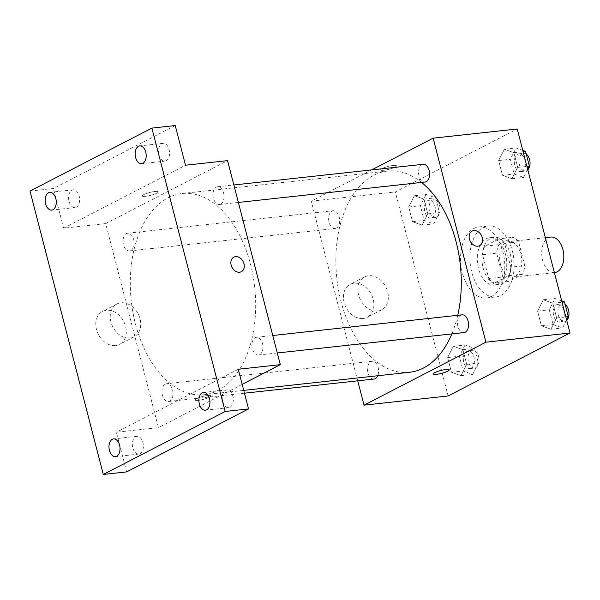 <?xml version="1.0" encoding="UTF-8"?>
<svg xmlns="http://www.w3.org/2000/svg" width="600" height="600" viewBox="0 0 600 600"><rect width="100%" height="100%" fill="white"/><g stroke="black" fill="none" stroke-linecap="round" stroke-linejoin="round"><path stroke-width="0.45" stroke-dasharray="3 2.25" d="M550.822 237.06A17.857 10.965 -96.2 0 0 541.86 256.005A17.857 10.965 -96.2 0 0 554.7 272.565M515.107 276.413A17.857 10.965 -96.2 0 0 521.31 256.17A17.857 10.965 -96.2 0 0 508.77 241.657A17.857 10.965 -96.2 0 0 499.815 260.603A17.857 10.965 -96.2 0 0 512.648 277.163A17.857 10.965 -96.2 0 0 515.107 276.413M502.793 277.02L496.62 253.163A23.047 14.145 -96.2 0 1 498.817 244.673L513.075 237.308A23.047 14.145 -96.2 0 1 518.625 241.792L524.798 265.65A23.047 14.145 -96.2 0 1 522.6 274.147L508.35 281.513A23.047 14.145 -96.2 0 1 502.793 277.02L488.775 278.55L482.603 254.692L496.62 253.163M518.625 241.792L504.607 243.33L510.78 267.188L524.798 265.65M522.6 274.147L508.582 275.678L494.332 283.043L508.35 281.513M508.582 275.678A23.047 14.145 -96.2 0 0 510.78 267.188M504.607 243.33A23.047 14.145 -96.2 0 0 499.058 238.837L513.075 237.308M482.603 254.692A23.047 14.145 -96.2 0 1 484.8 246.202L499.058 238.837M488.775 278.55A23.047 14.145 -96.2 0 0 494.332 283.043M510.232 253.942A23.812 14.617 83.8 0 1 499.283 284.61A23.812 14.617 83.8 0 1 482.16 262.53A23.812 14.617 83.8 0 1 494.107 237.27A23.812 14.617 83.8 0 1 510.232 253.942M505.56 254.452A23.812 14.617 -96.2 0 0 489.435 237.78A23.812 14.617 -96.2 0 0 477.495 263.04A23.812 14.617 -96.2 0 0 494.61 285.12A23.812 14.617 -96.2 0 0 497.88 284.123A23.812 14.617 -96.2 0 0 505.56 254.452M484.8 246.202L498.817 244.673M500.812 295.455A35.723 21.922 -96.2 0 0 513.217 254.97A35.723 21.922 -96.2 0 0 488.138 225.945A35.723 21.922 -96.2 0 0 470.228 263.835A35.723 21.922 -96.2 0 0 495.9 296.962A35.723 21.922 -96.2 0 0 500.812 295.455M491.467 296.475A35.723 21.922 -96.2 0 0 503.873 255.99A35.723 21.922 -96.2 0 0 478.793 226.965A35.723 21.922 -96.2 0 0 460.882 264.855A35.723 21.922 -96.2 0 0 486.555 297.983A35.723 21.922 -96.2 0 0 491.467 296.475M504.368 149.257L513.885 152.685L517.695 167.407L511.98 178.703L502.455 175.275L498.653 160.553L504.368 149.257L513.885 152.685L517.695 167.407L511.98 178.703L502.455 175.275L498.653 160.553L504.368 149.257L516.045 147.983L522.773 150.405M414.442 195.712L423.96 199.14L427.77 213.862L422.055 225.157L412.537 221.73L408.728 207.007L414.442 195.712L423.96 199.14L427.77 213.862L422.055 225.157L412.537 221.73L408.728 207.007L414.442 195.712L426.12 194.43L435.645 197.858L439.455 212.587L433.74 223.882L424.215 220.455L420.405 205.733L426.12 194.43M448.118 395.97L395.347 191.94L517.237 128.977M543.293 299.782L552.817 303.21L556.62 317.94L550.912 329.235L541.388 325.808L537.577 311.085L543.293 299.782L552.817 303.21L556.62 317.94L550.912 329.235L541.388 325.808L537.577 311.085L543.293 299.782L554.977 298.507L561.705 300.93M453.368 346.237L462.893 349.665L466.702 364.388L460.987 375.69L451.463 372.263L447.66 357.54L453.368 346.237L462.893 349.665L466.702 364.388L460.987 375.69L451.463 372.263L447.66 357.54L453.368 346.237L465.053 344.962L474.57 348.39L478.38 363.112L472.665 374.415L463.147 370.987L459.338 356.257L465.053 344.962M451.845 333.9A101.205 62.115 -96.2 0 0 457.74 315.293M421.553 182.43A101.205 62.115 -96.2 0 0 387.577 171.06A101.205 62.115 -96.2 0 0 336.825 278.407A101.205 62.115 -96.2 0 0 409.567 372.27M357.72 380.812L311.25 201.127L371.678 169.913M336.345 228.127A8.933 5.482 -96.2 0 0 339.45 218.002A8.933 5.482 -96.2 0 0 333.18 210.75A8.933 5.482 -96.2 0 0 328.702 220.222A8.933 5.482 -96.2 0 0 335.123 228.502A8.933 5.482 -96.2 0 0 336.345 228.127M423.105 164.295A8.933 5.482 -96.2 0 0 418.62 173.767A8.933 5.482 -96.2 0 0 425.04 182.047M462.03 314.827A8.933 5.482 -96.2 0 0 457.553 324.293A8.933 5.482 -96.2 0 0 463.972 332.58M374.048 379.035A8.933 5.482 83.8 0 1 367.778 371.775A8.933 5.482 83.8 0 1 370.882 361.65A8.933 5.482 83.8 0 1 372.105 361.275A8.933 5.482 83.8 0 1 377.685 366.053A8.933 5.482 83.8 0 1 377.737 375.75M311.25 201.127L395.347 191.94M363.225 318.495A18.532 14.242 62.7 0 0 367.17 317.317A18.532 14.242 62.7 0 0 371.31 294.308A18.532 14.242 62.7 0 0 350.153 284.377A18.532 14.242 62.7 0 0 344.918 304.95A18.532 14.242 62.7 0 0 363.225 318.495M394.972 167.16A8.183 1.485 165.5 0 0 396.472 165.81A8.183 1.485 165.5 0 0 388.17 166.417A8.183 1.485 165.5 0 0 380.618 169.913A8.183 1.485 165.5 0 0 386.272 169.898A8.183 1.485 165.5 0 0 394.972 167.16A8.183 1.485 165.5 0 0 396.472 165.817A8.183 1.485 165.5 0 0 388.17 166.425A8.183 1.485 165.5 0 0 380.618 169.913A8.183 1.485 165.5 0 0 386.28 169.905A8.183 1.485 165.5 0 0 394.972 167.16M433.388 373.935L433.388 373.935A8.183 1.485 -14.5 0 1 434.888 372.593A8.183 1.485 -14.5 0 1 443.58 369.847A8.183 1.485 -14.5 0 1 449.235 369.84L449.235 369.84M377.685 311.025A18.532 14.242 62.7 0 0 381.63 309.84A18.532 14.242 62.7 0 0 385.778 286.837A18.532 14.242 62.7 0 0 364.612 276.907A18.532 14.242 62.7 0 0 359.377 297.48A18.532 14.242 62.7 0 0 377.685 311.025M479.625 245.67L479.625 245.67A8.183 6.293 -117.3 0 1 477.885 246.188A8.183 6.293 -117.3 0 1 469.8 240.21A8.183 6.293 -117.3 0 1 472.11 231.12L472.11 231.12M217.913 390.48A101.205 62.115 -96.2 0 0 253.05 275.767A101.205 62.115 -96.2 0 0 182.002 193.522A101.205 62.115 -96.2 0 0 131.25 300.877A101.205 62.115 -96.2 0 0 203.993 394.732A101.205 62.115 -96.2 0 0 217.913 390.48M165.3 384.12A8.933 5.482 83.8 0 1 166.53 383.745A8.933 5.482 83.8 0 1 172.95 392.025A8.933 5.482 83.8 0 1 168.472 401.498A8.933 5.482 83.8 0 1 162.203 394.237A8.933 5.482 83.8 0 1 165.3 384.12M220.688 204.135A8.933 5.482 -96.2 0 0 223.792 194.017A8.933 5.482 -96.2 0 0 217.522 186.757A8.933 5.482 -96.2 0 0 213.045 196.23A8.933 5.482 -96.2 0 0 219.465 204.51A8.933 5.482 -96.2 0 0 220.688 204.135M259.62 354.668A8.933 5.482 -96.2 0 0 262.718 344.543A8.933 5.482 -96.2 0 0 256.455 337.29A8.933 5.482 -96.2 0 0 251.978 346.763A8.933 5.482 -96.2 0 0 258.39 355.043A8.933 5.482 -96.2 0 0 259.62 354.668M130.77 250.59A8.933 5.482 -96.2 0 0 133.868 240.472A8.933 5.482 -96.2 0 0 127.597 233.212A8.933 5.482 -96.2 0 0 123.12 242.685A8.933 5.482 -96.2 0 0 129.54 250.965A8.933 5.482 -96.2 0 0 130.77 250.59M242.175 384.368L158.438 427.627L105.675 223.597L227.558 160.627M126.645 471.893L116.385 432.225L158.438 427.627M30 191.07L53.363 188.52L175.245 125.55M105.675 223.597L63.623 228.188L53.363 188.52M115.59 345.555A18.532 14.242 62.7 0 0 119.535 344.377A18.532 14.242 62.7 0 0 123.683 321.375A18.532 14.242 62.7 0 0 102.525 311.438A18.532 14.242 62.7 0 0 97.29 332.01A18.532 14.242 62.7 0 0 115.59 345.555M63.623 228.188L185.505 165.225M156.683 193.2A8.183 1.485 165.5 0 0 158.183 191.85A8.183 1.485 165.5 0 0 149.887 192.458A8.183 1.485 165.5 0 0 142.335 195.952A8.183 1.485 165.5 0 0 147.99 195.938A8.183 1.485 165.5 0 0 156.683 193.2A8.183 1.485 165.5 0 0 158.183 191.858A8.183 1.485 165.5 0 0 149.887 192.465A8.183 1.485 165.5 0 0 142.335 195.952A8.183 1.485 165.5 0 0 147.99 195.945A8.183 1.485 165.5 0 0 156.683 193.2M238.267 369.255L116.385 432.225M196.605 398.632A8.183 1.485 -14.5 0 1 205.298 395.895A8.183 1.485 -14.5 0 1 210.952 395.88A8.183 1.485 -14.5 0 1 203.4 399.375A8.183 1.485 -14.5 0 1 195.105 399.982A8.183 1.485 -14.5 0 1 196.605 398.632A8.183 1.485 -14.5 0 1 205.298 395.888A8.183 1.485 -14.5 0 1 210.952 395.88A8.183 1.485 -14.5 0 1 203.4 399.368A8.183 1.485 -14.5 0 1 195.097 399.975A8.183 1.485 -14.5 0 1 196.597 398.625M130.058 338.085A18.532 14.242 62.7 0 0 134.002 336.907A18.532 14.242 62.7 0 0 138.142 313.897A18.532 14.242 62.7 0 0 116.985 303.968A18.532 14.242 62.7 0 0 111.75 324.54A18.532 14.242 62.7 0 0 130.058 338.085M241.343 271.702L241.335 271.71A8.183 6.293 -117.3 0 1 241.335 271.71A8.183 6.293 -117.3 0 1 239.595 272.228A8.183 6.293 -117.3 0 1 231.51 266.25A8.183 6.293 -117.3 0 1 233.827 257.16L233.827 257.16M158.947 154.852A8.933 5.482 -96.2 0 0 165 161.108A8.933 5.482 -96.2 0 0 169.477 151.635A8.933 5.482 -96.2 0 0 163.058 143.347A8.933 5.482 -96.2 0 0 158.947 154.852M69.03 201.308A8.933 5.482 -96.2 0 0 75.075 207.555A8.933 5.482 -96.2 0 0 79.552 198.083A8.933 5.482 -96.2 0 0 73.133 189.803A8.933 5.482 -96.2 0 0 69.03 201.308M222.705 401.393A8.933 5.482 -96.2 0 0 228.757 407.64A8.933 5.482 -96.2 0 0 233.235 398.168A8.933 5.482 -96.2 0 0 226.815 389.888A8.933 5.482 -96.2 0 0 222.705 401.393M132.788 447.84A8.933 5.482 -96.2 0 0 138.833 454.095A8.933 5.482 -96.2 0 0 143.31 444.623A8.933 5.482 -96.2 0 0 136.898 436.342A8.933 5.482 -96.2 0 0 132.788 447.84M471.06 368.19A8.933 5.482 -96.2 0 0 474.158 358.065A8.933 5.482 -96.2 0 0 467.888 350.812A8.933 5.482 -96.2 0 0 463.41 360.285A8.933 5.482 -96.2 0 0 469.83 368.565A8.933 5.482 -96.2 0 0 471.06 368.19M462.893 349.665L474.57 348.39M466.702 364.388L478.38 363.112M460.987 375.69L472.665 374.415M451.463 372.263L463.147 370.987M447.66 357.54L459.338 356.257M475.732 367.68A8.933 5.482 -96.2 0 0 478.83 357.555A8.933 5.482 -96.2 0 0 472.56 350.303A8.933 5.482 -96.2 0 0 468.082 359.775A8.933 5.482 -96.2 0 0 474.502 368.055A8.933 5.482 -96.2 0 0 475.732 367.68M432.127 217.657A8.933 5.482 -96.2 0 0 435.232 207.54A8.933 5.482 -96.2 0 0 428.963 200.28A8.933 5.482 -96.2 0 0 424.485 209.752A8.933 5.482 -96.2 0 0 430.897 218.032A8.933 5.482 -96.2 0 0 432.127 217.657M423.96 199.14L435.645 197.858M427.77 213.862L439.455 212.587M422.055 225.157L433.74 223.882M412.537 221.73L424.215 220.455M408.728 207.007L420.405 205.733M436.8 217.147A8.933 5.482 -96.2 0 0 439.905 207.03A8.933 5.482 -96.2 0 0 433.635 199.77A8.933 5.482 -96.2 0 0 429.158 209.243A8.933 5.482 -96.2 0 0 435.57 217.522A8.933 5.482 -96.2 0 0 436.8 217.147M566.632 319.972L562.59 327.96L553.065 324.532L549.263 309.81L554.977 298.507M560.977 321.735A8.933 5.482 -96.2 0 0 564.082 311.61A8.933 5.482 -96.2 0 0 557.812 304.358A8.933 5.482 -96.2 0 0 553.335 313.83A8.933 5.482 -96.2 0 0 559.755 322.11A8.933 5.482 -96.2 0 0 560.977 321.735M552.817 303.21L562.035 302.205M556.62 317.94L565.845 316.928M550.912 329.235L562.59 327.96M541.388 325.808L553.065 324.532M537.577 311.085L549.263 309.81M565.192 304.635A8.933 5.482 -96.2 0 0 562.485 303.847A8.933 5.482 -96.2 0 0 558.007 313.32A8.933 5.482 -96.2 0 0 564.428 321.6A8.933 5.482 -96.2 0 0 565.65 321.225A8.933 5.482 -96.2 0 0 566.745 320.415M527.7 169.44L523.658 177.428L514.14 174L510.33 159.278L516.045 147.983M522.053 171.203A8.933 5.482 -96.2 0 0 525.15 161.085A8.933 5.482 -96.2 0 0 518.88 153.825A8.933 5.482 -96.2 0 0 514.403 163.297A8.933 5.482 -96.2 0 0 520.822 171.578A8.933 5.482 -96.2 0 0 522.053 171.203M513.885 152.685L523.102 151.672M517.695 167.407L526.912 166.403M511.98 178.703L523.658 177.428M502.455 175.275L514.14 174M498.653 160.553L510.33 159.278M526.26 154.102A8.933 5.482 -96.2 0 0 523.553 153.315A8.933 5.482 -96.2 0 0 519.075 162.788A8.933 5.482 -96.2 0 0 525.495 171.067A8.933 5.482 -96.2 0 0 526.725 170.692A8.933 5.482 -96.2 0 0 527.812 169.882M545.34 237.66L508.77 241.657M554.377 272.603L512.648 277.163M494.61 285.12L499.283 284.61M489.435 237.78L494.107 237.27M486.555 297.983L495.9 296.962M478.793 226.965L488.138 225.945M364.612 276.907L350.153 284.377M381.63 309.84L367.17 317.317M203.993 394.732L243.735 390.39M182.002 193.522L387.577 171.06M372.105 361.275L166.53 383.745M244.462 393.195L168.472 401.498M219.465 204.51L238.373 202.447M217.522 186.757L233.85 184.972M258.39 355.043L277.298 352.98M256.455 337.29L272.782 335.505M129.54 250.965L335.123 228.502M127.597 233.212L333.18 210.75M116.985 303.968L102.525 311.438M134.002 336.907L119.535 344.377M163.058 143.347L139.695 145.905M165 161.108L141.637 163.657M226.815 389.888L203.452 392.445M228.757 407.64L205.395 410.197M136.898 436.342L113.535 438.893M138.833 454.095L115.47 456.653M73.133 189.803L49.77 192.36M75.075 207.555L51.713 210.112M469.83 368.565L474.502 368.055M467.888 350.812L472.56 350.303M430.897 218.032L435.57 217.522M428.963 200.28L433.635 199.77M559.755 322.11L564.428 321.6M557.812 304.358L562.485 303.847M520.822 171.578L525.495 171.067M518.88 153.825L523.553 153.315"/><path stroke-width="0.9" d="M554.377 272.603L554.7 272.565A17.857 10.965 -96.2 0 0 557.16 271.815A17.857 10.965 -96.2 0 0 563.355 251.572A17.857 10.965 -96.2 0 0 550.822 237.06L545.34 237.66M371.678 169.913L433.132 138.165L517.237 128.977L570 333.007L448.118 395.97L364.02 405.158L357.72 380.812M433.132 138.165L485.903 342.195L570 333.007M477.885 246.188A8.183 6.293 -117.3 0 1 469.8 240.21A8.183 6.293 -117.3 0 1 472.11 231.12A8.183 6.293 -117.3 0 1 481.455 235.507A8.183 6.293 -117.3 0 1 479.625 245.663A8.183 6.293 -117.3 0 1 477.885 246.188M243.735 390.39L409.567 372.27A101.205 62.115 -96.2 0 0 423.495 368.01A101.205 62.115 -96.2 0 0 451.845 333.9M457.74 315.293A101.205 62.115 -96.2 0 0 421.553 182.43M485.903 342.195L364.02 405.158M238.373 202.447L425.04 182.047A8.933 5.482 -96.2 0 0 426.27 181.672A8.933 5.482 -96.2 0 0 429.368 171.547A8.933 5.482 -96.2 0 0 423.105 164.295L233.85 184.972M277.298 352.98L463.972 332.58A8.933 5.482 -96.2 0 0 465.202 332.205A8.933 5.482 -96.2 0 0 468.3 322.08A8.933 5.482 -96.2 0 0 462.03 314.827L272.782 335.505M377.737 375.75A8.933 5.482 83.8 0 1 374.048 379.035L244.462 393.195M434.888 372.593A8.183 1.485 -14.5 0 1 443.58 369.855A8.183 1.485 -14.5 0 1 449.235 369.84A8.183 1.485 -14.5 0 1 441.683 373.335A8.183 1.485 -14.5 0 1 433.388 373.942A8.183 1.485 -14.5 0 1 434.888 372.593M449.235 369.84A8.183 1.485 -14.5 0 1 441.683 373.327A8.183 1.485 -14.5 0 1 433.388 373.935M472.11 231.12A8.183 6.293 -117.3 0 1 481.455 235.507A8.183 6.293 -117.3 0 1 479.625 245.67M151.882 128.108L225.173 411.48L103.29 474.45L30 191.07L151.882 128.108L175.245 125.55L185.505 165.225L227.558 160.627L280.32 364.665L242.175 384.368M225.173 411.48L248.528 408.93L126.645 471.893L103.29 474.45M280.32 364.665L238.267 369.255L248.528 408.93M239.603 272.228A8.183 6.293 -117.3 0 1 231.517 266.243A8.183 6.293 -117.3 0 1 233.827 257.16A8.183 6.293 -117.3 0 1 243.173 261.548A8.183 6.293 -117.3 0 1 241.343 271.702A8.183 6.293 -117.3 0 1 239.603 272.228M233.827 257.16A8.183 6.293 -117.3 0 1 243.173 261.548A8.183 6.293 -117.3 0 1 241.343 271.71M55.823 198.608A8.933 5.482 83.8 0 1 51.713 210.112A8.933 5.482 83.8 0 1 45.668 203.858A8.933 5.482 83.8 0 1 49.77 192.36A8.933 5.482 83.8 0 1 55.823 198.608M119.58 445.147A8.933 5.482 83.8 0 1 115.47 456.653A8.933 5.482 83.8 0 1 109.425 450.397A8.933 5.482 83.8 0 1 113.535 438.893A8.933 5.482 83.8 0 1 119.58 445.147M209.505 398.692A8.933 5.482 83.8 0 1 205.395 410.197A8.933 5.482 83.8 0 1 199.35 403.942A8.933 5.482 83.8 0 1 203.452 392.445A8.933 5.482 83.8 0 1 209.505 398.692M145.748 152.16A8.933 5.482 83.8 0 1 141.637 163.657A8.933 5.482 83.8 0 1 135.585 157.403A8.933 5.482 83.8 0 1 139.695 145.905A8.933 5.482 83.8 0 1 145.748 152.16M561.705 300.93L564.495 301.935L568.305 316.657L566.632 319.972M562.035 302.205L564.495 301.935M565.845 316.928L568.305 316.657M566.745 320.415A8.933 5.482 -96.2 0 0 568.92 312.285A8.933 5.482 -96.2 0 0 565.192 304.635M522.773 150.405L525.562 151.41L529.373 166.132L527.7 169.44M523.102 151.672L525.562 151.41M526.912 166.403L529.373 166.132M527.812 169.882A8.933 5.482 -96.2 0 0 529.987 161.752A8.933 5.482 -96.2 0 0 526.26 154.102"/></g></svg>
